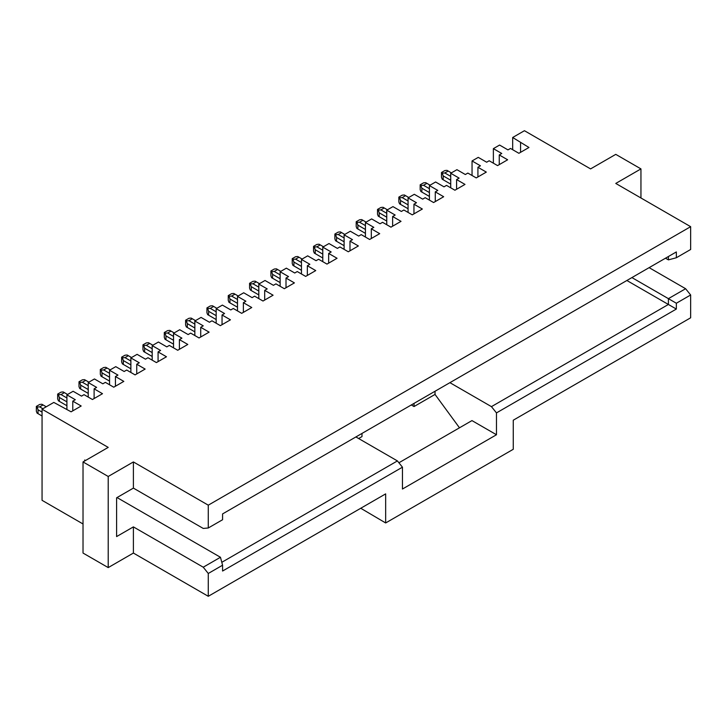 <?xml version="1.0" encoding="UTF-8"?>
<svg xmlns="http://www.w3.org/2000/svg" width="727" height="727" viewBox="0 0 727 727"><rect width="100%" height="100%" fill="white"/><g stroke="black" fill="none" stroke-linecap="round" stroke-linejoin="round"><path stroke-width="1.09" d="M83.023 523.976L42.057 500.321L42.057 409.201L53.807 402.422L71.101 411.818L81.179 406.002L72.782 401.159L75.299 399.705L66.911 394.861L73.118 391.271L81.515 396.115L84.032 394.661L92.429 399.514L102.498 393.698L94.11 388.845L96.627 387.391L88.231 382.547L94.446 378.958L102.834 383.811L105.36 382.357L113.748 387.2L123.826 381.384L115.429 376.541L117.947 375.087L109.55 370.234L115.766 366.653L124.163 371.497L126.68 370.043L135.077 374.887L145.146 369.071L136.749 364.227L139.275 362.773L130.878 357.929L137.085 354.34L145.482 359.183L147.999 357.729L156.396 362.582L166.474 356.766L158.077 351.913L160.594 350.459L152.197 345.616L158.413 342.026L166.81 346.879L169.327 345.425L177.724 350.269L187.793 344.453L179.396 339.609L181.914 338.155L173.526 333.302L179.733 329.722L188.129 334.565L190.647 333.111L199.044 337.955L209.122 332.139L200.725 327.295L203.242 325.841L194.845 320.998L201.061 317.408L209.449 322.252L211.975 320.798L220.363 325.651L230.441 319.825L222.044 314.982L224.561 313.528L216.173 308.684L222.38 305.095L230.777 309.938L233.294 308.484L241.691 313.337L251.76 307.521L243.372 302.668L245.89 301.214L237.493 296.371L243.709 292.781L252.096 297.634L254.614 296.18L263.01 301.023L273.088 295.207L264.692 290.364L267.209 288.91L258.812 284.057L265.028 280.477L273.425 285.32L275.942 283.866L284.339 288.71L294.408 282.894L286.011 278.05L288.537 276.596L280.14 271.753L286.347 268.163L294.744 273.007L297.261 271.553L305.658 276.405L315.736 270.589L307.339 265.737L309.856 264.283L301.46 259.439L307.675 255.849L316.072 260.702L318.59 259.248L326.986 264.092L337.055 258.276L328.659 253.432L331.176 251.978L322.788 247.125L328.995 243.545L337.392 248.389L339.909 246.935L348.306 251.778L358.375 245.962L349.987 241.119L352.504 239.665L344.107 234.821L350.323 231.231L358.711 236.075L361.237 234.621L369.625 239.474L379.703 233.658L371.306 228.805L373.823 227.351L365.427 222.507L371.642 218.918L380.039 223.771L382.556 222.317L390.953 227.16L401.022 221.344L392.635 216.501L395.152 215.047L386.755 210.194L392.962 206.613L401.359 211.457L403.876 210.003L412.273 214.847L422.351 209.031L413.954 204.187L416.471 202.733L408.074 197.889L414.29 194.3L422.687 199.143L425.204 197.689L433.601 202.542L443.67 196.726L435.273 191.873L437.799 190.419L429.403 185.576L435.609 181.986L444.006 186.839L446.523 185.385L454.92 190.229L464.998 184.413L456.601 179.569L459.119 178.115L450.722 173.262L456.938 169.682L465.335 174.525L467.852 173.071L476.24 177.915L486.318 172.099L477.921 167.255L480.438 165.801L472.05 160.949L478.257 157.368L486.654 162.212L489.171 160.758L497.568 165.602L507.637 159.786L499.249 154.942L501.766 153.488L493.369 148.644L499.585 145.055L507.973 149.898L510.499 148.444L518.887 153.297L528.965 147.481L512.68 137.494L524.431 130.706L590.578 168.9L615.769 154.36L640.95 168.9L615.769 183.44L690.65 226.679L208.276 505.174L208.276 527.984L222.58 519.732L222.58 513.916L676.346 251.933L676.346 257.749L690.65 249.488L690.65 226.679M42.057 409.201L108.214 447.396L83.023 461.936L108.214 476.476L133.395 461.936L208.276 505.174M449.913 382.666L491.443 406.638L668.404 304.468L668.404 298.652L676.346 303.241L690.65 294.98L690.65 317.799L513.262 420.206L513.262 449.286L385.664 522.958L385.664 493.878L208.276 596.294L133.395 553.056L108.214 567.596L83.023 553.056L83.023 461.936M459.482 427.803L435.028 394.425L414.036 406.538L411.3 404.957M361.991 433.428L361.991 436.591L358.629 438.526M208.276 527.984L203.242 528.438L133.395 488.108L116.602 497.804L116.602 536.581L133.395 526.884L203.242 567.205L220.454 557.273L117.029 497.559M85.541 460.482L84.705 460L84.705 460.963M108.214 567.596L108.214 476.476M133.395 488.108L133.395 461.936M133.395 553.056L133.395 526.884M640.95 197.98L640.95 168.9M512.68 149.707L512.68 137.494M520.568 152.325L520.568 142.628M493.369 163.184L493.369 148.644M499.249 164.638L499.249 154.942M472.05 175.498L472.05 160.949M477.921 176.952L477.921 167.255M450.722 187.802L450.722 173.262M456.601 189.256L456.601 179.569M429.403 200.116L429.403 185.576M435.273 201.57L435.273 191.873M408.074 212.429L408.074 197.889M413.954 213.883L413.954 204.187M386.755 224.734L386.755 210.194M392.635 226.188L392.635 216.501M365.427 237.047L365.427 222.507M371.306 238.501L371.306 228.805M344.107 249.361L344.107 234.821M349.987 250.815L349.987 241.119M322.788 261.665L322.788 247.125M328.659 263.119L328.659 253.432M301.46 273.979L301.46 259.439M307.339 275.433L307.339 265.737M280.14 286.293L280.14 271.753M286.011 287.747L286.011 278.05M258.812 298.597L258.812 284.057M264.692 300.051L264.692 290.364M237.493 310.911L237.493 296.371M243.372 312.365L243.372 302.668M216.173 323.224L216.173 308.684M222.044 324.678L222.044 314.982M194.845 335.538L194.845 320.998M200.725 336.992L200.725 327.295M173.526 347.842L173.526 333.302M179.396 349.296L179.396 339.609M152.197 360.156L152.197 345.616M158.077 361.61L158.077 351.913M130.878 372.469L130.878 357.929M136.749 373.923L136.749 364.227M109.55 384.774L109.55 370.234M115.429 386.228L115.429 376.541M88.231 397.087L88.231 382.547M94.11 398.541L94.11 388.845M66.911 409.401L66.911 394.861M72.782 410.855L72.782 401.159M676.346 303.241L676.346 309.057L496.477 412.9L496.477 434.746L402.449 489.035L402.449 467.188L222.58 571.031L222.58 565.215L208.276 573.476L208.276 596.294M414.036 403.376L414.036 406.538M435.028 394.425L435.028 391.262M385.664 522.958L360.746 508.264M222.58 565.215L220.454 557.273M203.242 567.205L208.276 573.476M221.799 562.307L397.415 460.918L355.894 436.945M676.346 309.057L626.874 280.495M690.65 294.98L685.616 288.719L668.404 298.652L631.917 277.587M685.616 288.719L649.129 267.645M668.404 256.522L668.404 259.875L665.496 258.194M668.404 259.875L676.346 257.749M491.443 406.638L496.477 412.9M398.905 462.772L471.959 420.597L496.477 434.746M397.415 460.918L402.449 467.188M43.066 404.939L39.712 406.875L37.068 407.02L36.35 406.393L39.712 404.457L41.866 404.248L46.255 406.784M39.712 406.875L42.893 408.719M64.385 392.625L61.032 394.57L58.396 394.706L57.669 394.079L61.032 392.144L63.185 391.935L67.575 394.47M61.032 394.57L66.911 397.96M85.713 380.321L82.351 382.257L79.716 382.393L78.998 381.775L82.351 379.83L84.514 379.63L88.903 382.157M82.351 382.257L88.231 385.646M107.033 368.007L103.679 369.943L101.035 370.088L100.317 369.461L103.679 367.526L105.833 367.317L110.222 369.852M103.679 369.943L109.55 373.342M128.361 355.694L124.999 357.639L122.363 357.775L121.645 357.148L124.999 355.212L127.161 355.003L131.551 357.539M124.999 357.639L130.878 361.028M149.68 343.389L146.327 345.325L143.682 345.461L142.965 344.843L146.327 342.899L148.481 342.69L152.87 345.225M146.327 345.325L152.197 348.715M171.009 331.076L167.646 333.011L165.011 333.157L164.293 332.53L167.646 330.594L169.809 330.385L174.198 332.921M167.646 333.011L173.526 336.41M192.328 318.762L188.965 320.707L186.33 320.843L185.612 320.216L188.965 318.281L191.128 318.072L195.518 320.607M188.965 320.707L194.845 324.097M213.647 306.458L210.294 308.393L207.658 308.53L206.931 307.912L210.294 305.967L212.448 305.758L216.837 308.293M210.294 308.393L216.173 311.783M234.975 294.144L231.613 296.08L228.978 296.216L228.26 295.598L231.613 293.663L233.776 293.454L238.165 295.98M231.613 296.08L237.493 299.479M256.295 281.831L252.941 283.766L250.297 283.912L249.579 283.285L252.941 281.349L255.095 281.14L259.484 283.675M252.941 283.766L258.812 287.165M277.623 269.517L274.261 271.462L271.625 271.598L270.907 270.971L274.261 269.035L276.424 268.826L280.813 271.362M274.261 271.462L280.14 274.851M298.942 257.213L295.589 259.148L292.945 259.285L292.227 258.667L295.589 256.722L297.743 256.522L302.132 259.048M295.589 259.148L301.46 262.538M320.262 244.899L316.908 246.835L314.273 246.98L313.546 246.353L316.908 244.417L319.071 244.208L323.451 246.744M316.908 246.835L322.788 250.233M341.59 232.585L338.228 234.53L335.592 234.667L334.874 234.039L338.228 232.104L340.39 231.895L344.78 234.43M338.228 234.53L344.107 237.92M362.909 220.281L359.556 222.217L356.912 222.353L356.194 221.735L359.556 219.79L361.71 219.581L366.099 222.117M359.556 222.217L365.427 225.606M384.238 207.967L380.875 209.903L378.24 210.048L377.522 209.421L380.875 207.486L383.038 207.277L387.427 209.812M380.875 209.903L386.755 213.302M405.557 195.654L402.204 197.599L399.559 197.735L398.841 197.108L402.204 195.172L404.357 194.963L408.747 197.499M402.204 197.599L408.074 200.988M426.885 183.349L423.523 185.285L420.888 185.421L420.17 184.803L423.523 182.859L425.686 182.65L430.075 185.185M423.523 185.285L429.403 188.675M448.205 171.036L444.851 172.971L442.207 173.108L441.489 172.49L444.851 170.554L447.005 170.345L451.394 172.881M444.851 172.971L450.722 176.37M42.057 412.109L38.031 409.783L38.031 413.663L42.057 415.989M38.031 413.663L37.068 413.109L36.35 411.237L36.35 406.393M37.068 407.02L38.031 409.783M66.911 401.84L59.35 397.478L59.35 401.349L66.911 405.711M59.35 401.349L58.396 400.795L57.669 398.932L57.669 394.079M58.396 394.706L59.35 397.478M88.231 389.527L80.679 385.165L80.679 389.045L88.231 393.407M80.679 389.045L79.716 388.491L78.998 386.619L78.998 381.775M79.716 382.393L80.679 385.165M109.55 377.213L101.998 372.851L101.998 376.731L109.55 381.093M101.998 376.731L101.035 376.177L100.317 374.305L100.317 369.461M101.035 370.088L101.998 372.851M130.878 364.909L123.317 360.547L123.317 364.418L130.878 368.78M123.317 364.418L122.363 363.863L121.645 362.001L121.645 357.148M122.363 357.775L123.317 360.547M152.197 352.595L144.646 348.233L144.646 352.113L152.197 356.475M144.646 352.113L143.682 351.559L142.965 349.687L142.965 344.843M143.682 345.461L144.646 348.233M173.526 340.281L165.965 335.919L165.965 339.8L173.526 344.162M165.965 339.8L165.011 339.245L164.293 337.373L164.293 332.53M165.011 333.157L165.965 335.919M194.845 327.977L187.293 323.615L187.293 327.486L194.845 331.848M187.293 327.486L186.33 326.932L185.612 325.069L185.612 320.216M186.33 320.843L187.293 323.615M216.173 315.663L208.613 311.301L208.613 315.182L216.173 319.544M208.613 315.182L207.658 314.627L206.931 312.755L206.931 307.912M207.658 308.53L208.613 311.301M237.493 303.35L229.941 298.988L229.941 302.868L237.493 307.23M229.941 302.868L228.978 302.314L228.26 300.442L228.26 295.598M228.978 296.216L229.941 298.988M258.812 291.045L251.26 286.674L251.26 290.555L258.812 294.917M251.26 290.555L250.297 290L249.579 288.137L249.579 283.285M250.297 283.912L251.26 286.674M280.14 278.732L272.58 274.37L272.58 278.241L280.14 282.603M272.58 278.241L271.625 277.696L270.907 275.824L270.907 270.971M271.625 271.598L272.58 274.37M301.46 266.418L293.908 262.056L293.908 265.937L301.46 270.299M293.908 265.937L292.945 265.382L292.227 263.51L292.227 258.667M292.945 259.285L293.908 262.056M322.788 254.105L315.227 249.743L315.227 253.623L322.788 257.985M315.227 253.623L314.273 253.069L313.546 251.197L313.546 246.353M314.273 246.98L315.227 249.743M344.107 241.8L336.556 237.438L336.556 241.309L344.107 245.671M336.556 241.309L335.592 240.755L334.874 238.892L334.874 234.039M335.592 234.667L336.556 237.438M365.427 229.487L357.875 225.125L357.875 229.005L365.427 233.367M357.875 229.005L356.912 228.451L356.194 226.579L356.194 221.735M356.912 222.353L357.875 225.125M386.755 217.173L379.194 212.811L379.194 216.691L386.755 221.053M379.194 216.691L378.24 216.137L377.522 214.265L377.522 209.421M378.24 210.048L379.194 212.811M408.074 204.869L400.522 200.507L400.522 204.378L408.074 208.74M400.522 204.378L399.559 203.824L398.841 201.961L398.841 197.108M399.559 197.735L400.522 200.507M429.403 192.555L421.842 188.193L421.842 192.073L429.403 196.435M421.842 192.073L420.888 191.519L420.17 189.647L420.17 184.803M420.888 185.421L421.842 188.193M450.722 180.241L443.17 175.879L443.17 179.76L450.722 184.122M443.17 179.76L442.207 179.205L441.489 177.333L441.489 172.49M442.207 173.108L443.17 175.879"/></g></svg>
